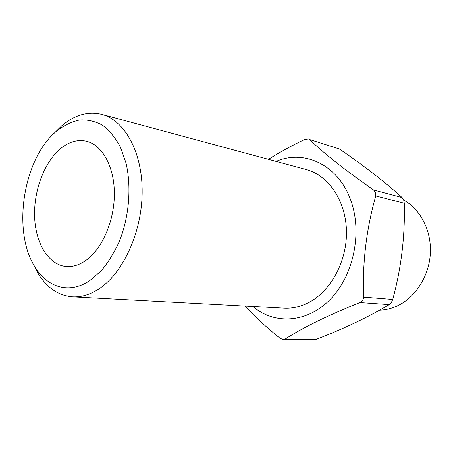 <?xml version="1.0" encoding="UTF-8"?>
<svg xmlns="http://www.w3.org/2000/svg" width="453" height="453" viewBox="0 0 453 453"><rect width="100%" height="100%" fill="white"/><g stroke="black" fill="none" stroke-linecap="round" stroke-linejoin="round"><path stroke-width="0.68" d="M379.535 310.197C385.645 309.999 391.624 308.538 397.468 305.809C415.492 297.366 429.076 276.194 430.35 253.51C431.635 230.832 420.548 209.326 403.748 200.141M60.572 148.59C68.89 141.8 77.429 139.326 86.178 141.16C102.163 144.739 114.462 166.63 114.366 194.06C114.343 221.466 101.693 249.841 85.181 260.917C78.811 265.175 72.463 267.038 66.138 266.506C48.505 264.892 35.617 243.442 34.626 217.134C33.59 190.821 44.235 162.123 60.572 148.59M375.764 195.939L375.662 192.61L373.595 189.977L402.151 197.57L403.685 199.954L404.291 203.255L375.764 195.939C366.471 228.584 362.389 262.31 363.51 297.123L392.74 299.45C401.267 268.142 405.118 236.075 404.291 203.255M392.74 299.45L391.364 302.53L389.286 304.592L359.948 302.542C327.791 315.396 302.78 327.632 284.914 339.252L315.984 339.467C343.776 328.759 368.21 317.134 389.286 304.592M315.984 339.467L313.969 339.869L283.357 339.676L284.914 339.252M252.933 306.483C274.105 324.676 306.568 323.323 329.903 299.705C353.295 276.262 362.576 233.301 351.013 201.013C338.736 164.943 304.388 149.082 276.12 161.404M283.357 339.671L279.977 338.244C266.551 327.377 254.886 316.647 244.977 306.052M359.948 302.542C362.287 301.5 363.47 299.699 363.51 297.123M56.716 130.991L56.585 131.098C23.38 158.199 11.784 230.741 34.887 266.84C47.18 287.496 69.105 294.427 89.547 280.843L101.11 270.928C108.329 262.361 114.558 252.168 119.796 240.362C129.224 215.77 131.512 186.704 126.008 162.972L120.334 146.902C115.322 137.655 109.354 130.413 102.435 125.187C95.153 121.24 87.548 119.501 79.626 119.983C71.71 121.693 64.071 125.362 56.716 130.991M54.071 133.358L61.874 125.674C74.705 114.869 88.001 111.098 101.755 114.36C124.802 120.283 142.684 152.542 142.151 192.865C141.727 233.148 122.497 274.139 98.25 289.365C89.632 294.784 81.081 297.27 72.588 296.823C58.443 295.628 46.959 287.853 38.126 273.487L33.205 263.912M101.755 114.36L306.279 169.541C328.38 175.322 345.82 200.639 346.454 230.945C347.185 261.222 330.673 291.517 308.278 302.78C300.316 306.783 292.264 308.572 284.127 308.153L72.588 296.823M309.614 139.524L339.337 148.975L309.614 139.524C324.167 153.612 345.497 170.43 373.595 189.977M308.589 138.935L304.597 139.507C291.324 145.855 279.286 152.468 268.476 159.343M402.151 197.57C384.659 181.766 363.725 165.566 339.337 148.975M34.887 266.84L38.126 273.487M56.585 131.098L61.733 125.792"/></g></svg>
